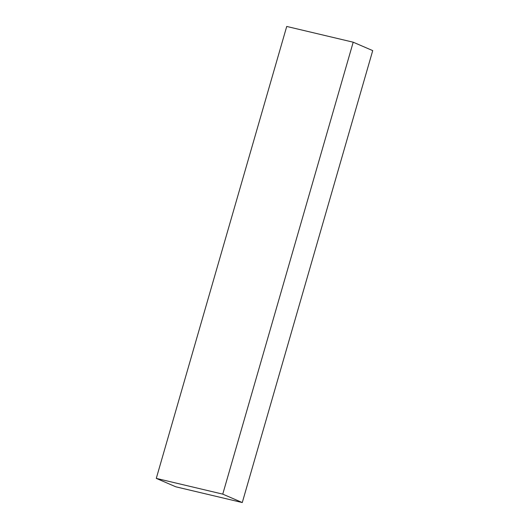 <?xml version="1.0" encoding="UTF-8"?>
<svg xmlns="http://www.w3.org/2000/svg" width="529" height="529" viewBox="0 0 529 529"><rect width="100%" height="100%" fill="white"/><g stroke="black" fill="none" stroke-linecap="round" stroke-linejoin="round"><path stroke-width="0.79" d="M353.2 42.201L222.755 494.132L242.275 502.55L175.8 486.799L156.28 478.388L286.725 26.45L353.2 42.201L372.72 50.612L242.275 502.55M222.755 494.132L156.28 478.388"/></g></svg>
